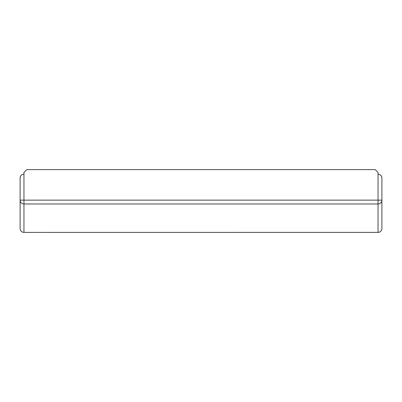 <?xml version="1.0" encoding="UTF-8"?>
<svg xmlns="http://www.w3.org/2000/svg" width="402" height="402" viewBox="0 0 402 402"><rect width="100%" height="100%" fill="white"/><g stroke="black" fill="none" stroke-linecap="round" stroke-linejoin="round"><path stroke-width="0.6" d="M381.9 178.046L381.9 228.537L381.9 200.136L378.041 200.136L378.041 174.187A3.859 3.859 0 0 1 381.9 178.046C381.669 175.704 380.382 174.418 378.041 174.187L378.041 172.418L375.222 169.604L26.778 169.604L23.959 172.418L23.959 174.187C21.618 174.418 20.331 175.704 20.1 178.046A3.859 3.859 0 0 1 23.959 174.187L23.959 200.136L378.041 200.136L378.041 203.975A3.859 3.839 0 0 0 381.9 200.136M20.1 228.537A3.859 3.859 0 0 0 23.959 232.396L378.041 232.376L378.041 203.975L23.959 203.975L23.959 200.136L20.1 200.136A3.859 3.839 -0 0 0 23.959 203.975L23.959 232.376A3.859 3.839 -0 0 1 20.1 228.537L20.1 178.046A3.859 3.859 0 0 1 23.959 174.187M378.041 232.376A3.859 3.839 -0 0 0 381.9 228.537A3.859 3.859 0 0 1 378.041 232.396L378.041 232.376M378.041 232.396L23.959 232.396"/></g></svg>
